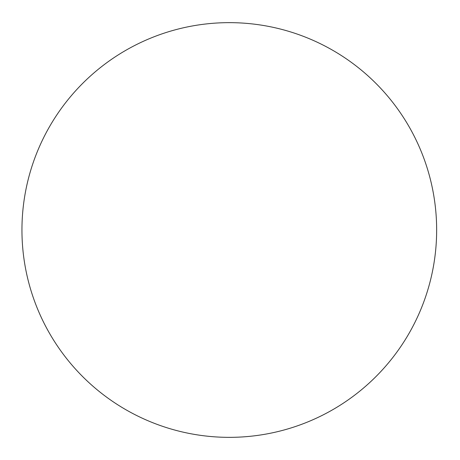 <?xml version="1.0" encoding="UTF-8"?>
<svg xmlns="http://www.w3.org/2000/svg" width="460" height="460" viewBox="0 0 460 460"><rect width="100%" height="100%" fill="white"/><g stroke="black" fill="none" stroke-linecap="round" stroke-linejoin="round"><path stroke-width="0.69" d="M436.649 230A207.351 207.351 0 0 1 125.626 409.572A207.351 207.351 0 0 1 125.626 50.427A207.351 207.351 0 0 1 436.649 230"/></g></svg>
